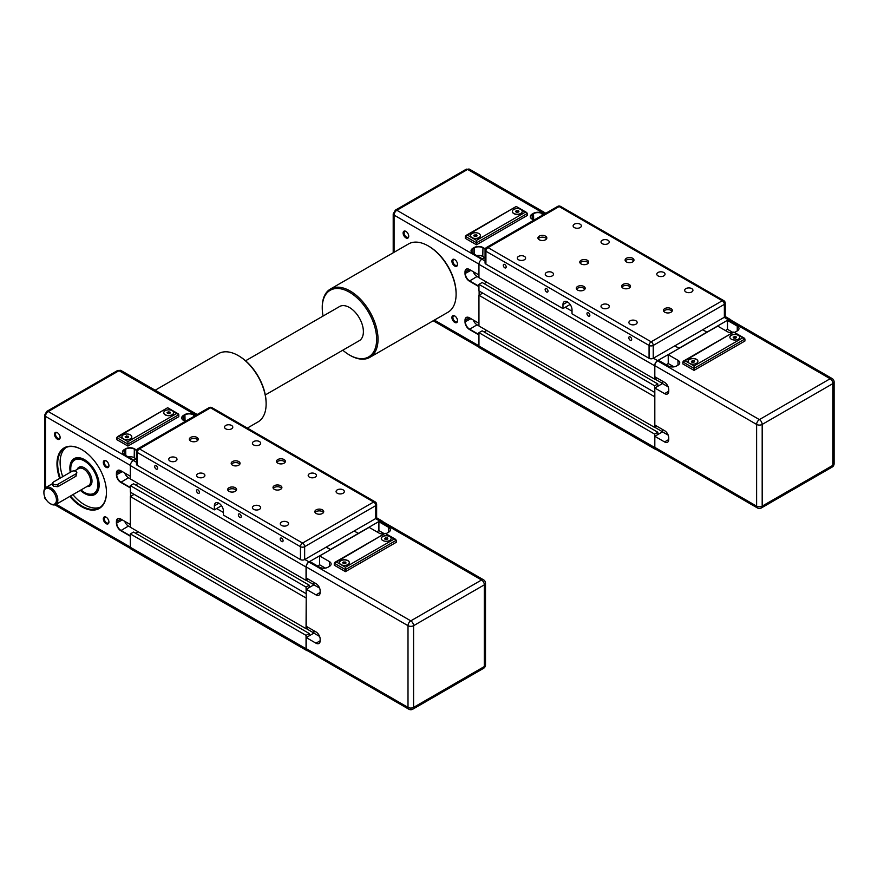<?xml version="1.0" encoding="UTF-8"?>
<svg xmlns="http://www.w3.org/2000/svg" width="878" height="878" viewBox="0 0 878 878"><rect width="100%" height="100%" fill="white"/><g stroke="black" fill="none" stroke-linecap="round" stroke-linejoin="round"><path stroke-width="1.32" d="M654.812 392.268L654.637 385.804L657.841 383.949L657.841 386.243L662.484 383.565L662.484 381.151L656.799 377.869L654.637 379.12L654.637 365.753A4.192 2.414 -60 0 1 657.6 360.628L679.045 348.445L674.853 345.833L679.045 348.248L728.367 319.768A4.192 2.414 -60 0 1 730.463 319.559A4.192 2.414 -60 0 1 731.045 320.185M724.361 317.254A2.963 1.712 0 0 0 725.228 316.047L725.228 303.162A2.963 1.712 180 0 1 724.361 304.37L724.361 317.254L702.74 329.733L706.933 332.147L702.74 329.733L653.243 358.312L653.243 345.427A2.963 1.712 180 0 1 649.061 345.427L649.061 358.312A2.963 1.712 0 0 0 653.243 358.312M656.338 449.58A4.192 2.414 -60 0 1 655.504 449.382A4.192 2.414 -60 0 1 654.637 447.473L654.637 434.105L657.841 432.25L657.841 434.544L662.484 431.866L662.484 429.452L656.799 426.181L654.637 427.421L654.812 396.615M654.637 379.12L478.949 277.689L478.949 264.322A4.192 2.414 -60 0 1 481.912 259.186L485.051 257.375M655.504 449.382L479.816 347.951A4.192 2.414 -60 0 1 478.949 346.031L478.949 332.674L654.637 434.105M478.949 332.674L482.154 330.819L657.841 432.25M654.812 427.323L662.484 431.746M484.14 331.972L486.719 330.479L484.14 331.972M654.637 396.713L478.949 295.271L478.949 325.99L654.637 427.421M478.949 295.271L482.713 293.098M654.637 385.804L478.949 284.373L478.949 290.925L654.637 392.367M478.949 284.373L482.154 282.518L657.841 383.949M654.812 379.022L662.484 383.445M484.14 283.66L486.719 282.178L484.14 283.66M731.33 339.193A4.928 2.843 180 0 1 729.881 337.174A4.928 2.843 180 0 1 732.932 334.551A4.928 2.843 180 0 1 738.299 335.166A4.928 2.843 180 0 1 739.748 337.174A4.928 2.843 180 0 1 736.697 339.808A4.928 2.843 180 0 1 731.33 339.193M739.748 337.262A4.928 2.843 -0 0 0 738.299 335.33A4.928 2.843 -0 0 0 732.998 334.694A4.928 2.843 -0 0 0 729.892 337.262M694.026 365.961L689.493 363.338A4.928 2.843 180 0 1 688.056 361.33A4.928 2.843 180 0 1 691.096 358.696A4.928 2.843 180 0 1 696.473 359.321A4.928 2.843 180 0 1 697.911 361.33A4.928 2.843 180 0 1 694.871 363.964A4.928 2.843 180 0 1 689.493 363.338L684.972 360.726L682.875 361.934L694.026 368.376L744.928 338.985L742.832 337.778L694.026 365.961L694.026 370.384L682.875 363.942L682.875 361.934M697.911 361.407A4.928 2.843 -0 0 0 696.473 359.475A4.928 2.843 -0 0 0 691.162 358.85A4.928 2.843 -0 0 0 688.056 361.407M737.257 330.94A5.916 3.413 -0 0 0 738.991 328.526A5.916 3.413 -0 0 0 737.257 326.111L737.257 330.94L735.863 331.741A5.916 3.413 -0 0 1 734.337 332.378M677.992 360.32L677.992 365.149A5.916 3.413 -0 0 0 679.726 362.735A5.916 3.413 -0 0 0 677.992 360.32L668.235 354.69L717.732 326.111L727.5 331.741A5.916 3.413 -0 0 0 732.647 332.696M725.404 330.534L727.5 329.327L732.987 332.499M677.992 365.149L676.598 365.961A5.916 3.413 -0 0 1 668.235 365.961L658.478 360.32L657.6 360.825L759.393 419.596A3.94 2.272 60 0 1 762.181 424.425L832.948 383.565A3.94 2.272 -120 0 0 830.16 378.736L759.393 419.596A3.94 2.272 120 0 0 756.606 424.425L756.606 506.134A3.94 2.272 -0 0 0 762.181 506.134A3.94 2.272 60 0 1 761.369 507.945L832.125 467.085A3.94 2.272 -120 0 0 832.948 465.285A3.94 2.272 -0 0 0 834.1 463.672L834.1 381.963A3.94 2.272 180 0 1 832.948 383.565L832.948 465.285L762.181 506.134L762.181 424.425A3.94 2.272 180 0 1 756.606 424.425L654.812 365.654A3.94 2.272 -60 0 1 657.6 360.825M666.139 364.754L668.235 363.547L673.953 366.839M668.235 354.69L668.235 363.547M727.5 329.327L727.5 320.47L737.257 326.111M664.569 441.93A5.916 3.413 -120 0 0 667.532 442.227A5.916 3.413 -120 0 0 668.762 439.516L664.569 441.93L654.812 436.3L662.484 431.866L668.191 435.17M664.569 393.629A5.916 3.413 -120 0 0 667.532 393.926A5.916 3.413 -120 0 0 668.762 391.215L664.569 393.629L654.812 387.999L654.812 425.029L664.569 430.659A5.916 3.413 -120 0 1 668.762 437.913L668.762 439.516M654.812 365.654L654.812 376.728L664.569 382.358A5.916 3.413 -120 0 1 668.762 389.602L668.762 391.215M654.812 387.999L662.484 383.565L668.191 386.869M654.812 447.374L756.606 506.134A3.94 2.272 120 0 0 757.418 507.945L655.625 449.174A3.94 2.272 -60 0 1 654.812 447.374L654.812 436.3M693.642 362.318L692.325 362.274M694.191 360.792L694.63 361.747L693.422 362.438L691.776 362.186L691.337 361.231L694.191 360.792L694.191 361.999M692.544 360.54L692.544 362.153M735.468 338.162L734.162 338.118M736.027 336.647L736.466 337.591L735.259 338.293L733.613 338.041L733.163 337.086L736.027 336.647L736.027 337.854M734.37 336.384L734.37 337.997M684.972 360.726L733.767 332.049L742.832 337.778M694.026 370.384L744.928 341.004L744.928 338.985M728.367 319.965A3.94 2.272 -60 0 1 730.342 319.779L832.125 378.539A3.94 2.272 120 0 0 830.16 378.736L728.367 319.965L727.5 320.47M457.526 264.432A3.962 2.294 -120 0 0 454.716 259.57A3.962 2.294 -120 0 0 451.918 261.194A3.962 2.294 -120 0 0 454.716 266.056A3.962 2.294 -120 0 0 457.526 264.432M457.515 264.135A3.282 1.888 60 0 1 456.845 265.365A3.282 1.888 60 0 1 454.321 264.487A3.282 1.888 60 0 1 452.894 261.194A3.282 1.888 60 0 1 453.564 259.69A3.282 1.888 60 0 1 454.98 259.734M457.526 320.788A3.962 2.294 -120 0 0 454.716 315.926A3.962 2.294 -120 0 0 451.918 317.551A3.962 2.294 -120 0 0 454.716 322.402A3.962 2.294 -120 0 0 457.526 320.788M457.515 320.481A3.282 1.888 60 0 1 456.845 321.721A3.282 1.888 60 0 1 454.321 320.843A3.282 1.888 60 0 1 452.894 317.551A3.282 1.888 60 0 1 453.564 316.047A3.282 1.888 60 0 1 454.98 316.091M408.72 236.259A3.962 2.294 -120 0 0 405.921 231.397A3.962 2.294 -120 0 0 403.112 233.021A3.962 2.294 -120 0 0 405.921 237.872A3.962 2.294 -120 0 0 408.72 236.259M408.709 235.952A3.282 1.888 60 0 1 408.04 237.192A3.282 1.888 60 0 1 405.515 236.314A3.282 1.888 60 0 1 404.089 233.021A3.282 1.888 60 0 1 404.769 231.518A3.282 1.888 60 0 1 406.174 231.562M520.775 209.414A4.928 2.843 180 0 1 522.223 211.433A4.928 2.843 180 0 1 519.183 214.056A4.928 2.843 180 0 1 513.806 213.442A4.928 2.843 180 0 1 512.357 211.433A4.928 2.843 180 0 1 515.408 208.799A4.928 2.843 180 0 1 520.775 209.414M522.223 211.51A4.928 2.843 180 0 1 522.223 211.587A4.928 2.843 180 0 1 519.183 214.221A4.928 2.843 180 0 1 513.806 213.606A4.928 2.843 180 0 1 512.357 211.587A4.928 2.843 180 0 1 512.368 211.51M478.949 233.57A4.928 2.843 180 0 1 480.387 235.578A4.928 2.843 180 0 1 477.347 238.212A4.928 2.843 180 0 1 471.98 237.598A4.928 2.843 180 0 1 470.531 235.578A4.928 2.843 180 0 1 473.571 232.955A4.928 2.843 180 0 1 478.949 233.57M480.387 235.666A4.928 2.843 180 0 1 480.387 235.743A4.928 2.843 180 0 1 477.347 238.377A4.928 2.843 180 0 1 471.98 237.751A4.928 2.843 180 0 1 470.531 235.743A4.928 2.843 180 0 1 470.531 235.666M473.308 320.042A5.916 3.413 -120 0 0 477.028 324.805L478.949 325.914M478.949 334.562L469.532 329.129A5.916 3.413 60 0 1 465.351 321.886L465.351 320.272A5.916 3.413 60 0 1 466.58 317.562A5.916 3.413 60 0 1 469.532 317.858L469.357 317.759A6.157 3.556 -120 0 0 465 320.272L465 321.886A6.157 3.556 -120 0 0 469.357 329.426L478.949 334.968M473.308 271.741A5.916 3.413 -120 0 0 477.028 276.504L478.949 277.602M478.949 286.261L469.532 280.828A5.916 3.413 60 0 1 465.351 273.585L465.351 271.971A5.916 3.413 60 0 1 466.58 269.261A5.916 3.413 60 0 1 469.532 269.557L469.357 269.458A6.157 3.556 -120 0 0 465 271.971L465 273.585A6.157 3.556 -120 0 0 469.357 281.125L478.949 286.667M479.125 291.035L479.125 295.173M521.62 210.061L525.307 212.191L476.502 240.374L467.447 235.139L516.242 206.462L519.666 208.931M467.447 235.139L465.351 236.347L476.502 242.789L527.404 213.409L525.307 212.191M476.502 240.374L476.502 244.797L465.351 238.355L465.351 236.347M476.117 236.412L474.8 236.369M476.666 234.887L477.105 235.842L475.898 236.533L474.252 236.281L473.813 235.326L476.666 234.887L476.666 236.094M475.02 234.635L475.02 236.237M517.954 212.256L516.637 212.213M518.503 210.731L518.942 211.686L517.735 212.388L516.088 212.125L515.638 211.181L518.503 210.731L518.503 211.938M516.846 210.479L516.846 212.092M476.798 255.63A5.916 3.413 -0 0 1 482.779 256.475L484.7 257.583M485.293 248.869L482.955 247.519A6.157 3.556 -0 0 0 474.241 247.519L472.847 248.32A6.157 3.556 -0 0 0 472.847 253.358L473.022 253.457A5.916 3.413 180 0 1 471.288 251.042A5.916 3.413 180 0 1 473.022 248.628L474.416 247.815A5.916 3.413 180 0 1 482.779 247.815L485.172 249.198M478.949 323.291L469.357 317.759M478.949 274.99L469.357 269.458M472.847 253.358L482.428 258.889M543.965 214.309L542.22 213.299A6.157 3.556 -0 0 0 533.506 213.299L532.112 214.111A6.157 3.556 -0 0 0 532.112 219.138L532.277 219.237A5.916 3.413 180 0 1 530.553 216.822A5.916 3.413 180 0 1 532.277 214.408L533.681 213.606A5.916 3.413 180 0 1 542.044 213.606L543.614 214.517M532.112 219.138L533.857 220.148M527.404 213.409L527.404 215.417L476.502 244.797M503.303 265.299A2.041 1.174 60 0 1 503.72 264.366A2.041 1.174 60 0 1 505.289 264.915A2.041 1.174 60 0 1 506.189 266.967A2.041 1.174 60 0 1 505.761 267.9A2.041 1.174 60 0 1 504.191 267.351A2.041 1.174 60 0 1 503.303 265.299M545.128 289.455A2.041 1.174 60 0 1 545.556 288.522A2.041 1.174 60 0 1 547.126 289.071A2.041 1.174 60 0 1 548.015 291.112A2.041 1.174 60 0 1 547.598 292.045A2.041 1.174 60 0 1 546.017 291.507A2.041 1.174 60 0 1 545.128 289.455M586.965 313.6A2.041 1.174 60 0 1 587.382 312.667A2.041 1.174 60 0 1 588.962 313.216A2.041 1.174 60 0 1 589.851 315.268A2.041 1.174 60 0 1 589.423 316.201A2.041 1.174 60 0 1 587.854 315.652A2.041 1.174 60 0 1 586.965 313.6M628.791 337.756A2.041 1.174 60 0 1 629.219 336.823A2.041 1.174 60 0 1 630.788 337.371A2.041 1.174 60 0 1 631.677 339.424A2.041 1.174 60 0 1 631.26 340.357A2.041 1.174 60 0 1 629.691 339.808A2.041 1.174 60 0 1 628.791 337.756M580.171 224.197A4.127 2.382 180 0 1 581.379 225.876A4.127 2.382 180 0 1 578.832 228.082A4.127 2.382 180 0 1 574.333 227.567A4.127 2.382 180 0 1 573.125 225.876A4.127 2.382 180 0 1 575.672 223.681A4.127 2.382 180 0 1 580.171 224.197M524.396 256.398A4.127 2.382 180 0 1 525.604 258.088A4.127 2.382 180 0 1 523.058 260.283A4.127 2.382 180 0 1 518.558 259.767A4.127 2.382 180 0 1 517.351 258.088A4.127 2.382 180 0 1 519.897 255.882A4.127 2.382 180 0 1 524.396 256.398M552.284 272.498A4.127 2.382 180 0 1 553.491 274.188A4.127 2.382 180 0 1 550.945 276.383A4.127 2.382 180 0 1 546.445 275.868A4.127 2.382 180 0 1 545.238 274.188A4.127 2.382 180 0 1 547.784 271.982A4.127 2.382 180 0 1 552.284 272.498M608.059 240.298A4.127 2.382 180 0 1 609.266 241.977A4.127 2.382 180 0 1 606.72 244.183A4.127 2.382 180 0 1 602.22 243.667A4.127 2.382 180 0 1 601.013 241.977A4.127 2.382 180 0 1 603.559 239.782A4.127 2.382 180 0 1 608.059 240.298M663.834 272.498A4.127 2.382 180 0 1 665.041 274.188A4.127 2.382 180 0 1 662.495 276.383A4.127 2.382 180 0 1 657.995 275.868A4.127 2.382 180 0 1 656.788 274.188A4.127 2.382 180 0 1 659.334 271.982A4.127 2.382 180 0 1 663.834 272.498M608.059 304.699A4.127 2.382 180 0 1 609.266 306.389A4.127 2.382 180 0 1 606.72 308.584A4.127 2.382 180 0 1 602.22 308.068A4.127 2.382 180 0 1 601.013 306.389A4.127 2.382 180 0 1 603.559 304.183A4.127 2.382 180 0 1 608.059 304.699M635.946 320.799A4.127 2.382 180 0 1 637.154 322.489A4.127 2.382 180 0 1 634.607 324.684A4.127 2.382 180 0 1 630.108 324.169A4.127 2.382 180 0 1 628.9 322.489A4.127 2.382 180 0 1 631.447 320.283A4.127 2.382 180 0 1 635.946 320.799M691.721 288.599A4.127 2.382 180 0 1 692.929 290.289A4.127 2.382 180 0 1 690.382 292.484A4.127 2.382 180 0 1 685.883 291.968A4.127 2.382 180 0 1 684.675 290.289A4.127 2.382 180 0 1 687.222 288.083A4.127 2.382 180 0 1 691.721 288.599M545.523 236.149A4.434 2.557 180 0 1 546.829 237.96A4.434 2.557 180 0 1 544.086 240.32A4.434 2.557 180 0 1 539.257 239.771A4.434 2.557 180 0 1 537.951 237.96A4.434 2.557 180 0 1 540.694 235.589A4.434 2.557 180 0 1 545.523 236.149M546.555 238.838A4.434 2.557 0 0 0 545.523 237.916A4.434 2.557 0 0 0 538.225 238.838M587.36 260.294A4.434 2.557 180 0 1 588.655 262.105A4.434 2.557 180 0 1 585.922 264.476A4.434 2.557 180 0 1 581.082 263.916A4.434 2.557 180 0 1 579.787 262.105A4.434 2.557 180 0 1 582.52 259.745A4.434 2.557 180 0 1 587.36 260.294M588.381 262.994A4.434 2.557 0 0 0 587.36 262.072A4.434 2.557 0 0 0 580.062 262.994M629.186 284.45A4.434 2.557 180 0 1 630.492 286.261A4.434 2.557 180 0 1 627.748 288.621A4.434 2.557 180 0 1 622.919 288.072A4.434 2.557 180 0 1 621.613 286.261A4.434 2.557 180 0 1 624.357 283.89A4.434 2.557 180 0 1 629.186 284.45M630.217 287.15A4.434 2.557 0 0 0 629.186 286.217A4.434 2.557 0 0 0 621.887 287.15M671.022 308.595A4.434 2.557 180 0 1 672.318 310.406A4.434 2.557 180 0 1 669.585 312.777A4.434 2.557 180 0 1 664.745 312.217A4.434 2.557 180 0 1 663.45 310.406A4.434 2.557 180 0 1 666.183 308.046A4.434 2.557 180 0 1 671.022 308.595M672.043 311.295A4.434 2.557 0 0 0 671.022 310.373A4.434 2.557 0 0 0 663.724 311.295M632.676 258.286A4.434 2.557 180 0 1 633.982 260.097A4.434 2.557 180 0 1 631.238 262.467A4.434 2.557 180 0 1 626.398 261.907A4.434 2.557 180 0 1 625.103 260.097A4.434 2.557 180 0 1 627.847 257.726A4.434 2.557 180 0 1 632.676 258.286M633.707 260.986A4.434 2.557 0 0 0 632.676 260.053A4.434 2.557 0 0 0 625.377 260.986M583.87 286.458A4.434 2.557 180 0 1 585.176 288.269A4.434 2.557 180 0 1 582.432 290.64A4.434 2.557 180 0 1 577.603 290.08A4.434 2.557 180 0 1 576.297 288.269A4.434 2.557 180 0 1 579.041 285.91A4.434 2.557 180 0 1 583.87 286.458M584.902 289.158A4.434 2.557 0 0 0 583.87 288.236A4.434 2.557 0 0 0 576.572 289.158M570.129 304.457L562.963 308.595L562.963 304.578A6.409 3.699 -120 0 1 564.291 301.637A6.409 3.699 -120 0 1 569.229 303.36A6.409 3.699 -120 0 1 572.017 309.802L572.017 313.83L649.061 358.312M485.918 264.124L485.918 251.24A2.963 1.712 180 0 1 485.051 250.032L485.051 262.917A2.963 1.712 0 0 0 485.918 264.124L562.963 308.595M306.213 593.528L306.049 587.064L309.254 585.209L309.254 587.503L313.885 584.825L313.885 582.41L308.2 579.129L306.049 580.38L306.049 567.012A4.192 2.414 -60 0 1 309.001 561.887L330.446 549.705L326.265 547.093L330.446 549.507L379.768 521.027A4.192 2.414 -60 0 1 381.864 520.819A4.192 2.414 -60 0 1 382.446 521.444M375.762 518.514A2.963 1.712 0 0 0 376.629 517.307L376.629 504.422A2.963 1.712 180 0 1 375.762 505.629L375.762 518.514L354.152 530.992L358.334 533.407L354.152 530.992L304.644 559.571L304.644 546.687A2.963 1.712 180 0 1 300.463 546.687L300.463 559.571A2.963 1.712 0 0 0 304.644 559.571M307.739 650.839A4.192 2.414 -60 0 1 306.916 650.642A4.192 2.414 -60 0 1 306.049 648.732L306.049 635.365L309.254 633.51L309.254 635.804L313.885 633.126L313.885 630.711L308.2 627.441L306.049 628.681L306.213 597.874M306.049 580.38L130.35 478.949L130.35 465.581A4.192 2.414 -60 0 1 133.313 460.445L136.452 458.634M306.916 650.642L131.217 549.211A4.192 2.414 -60 0 1 130.35 547.29L130.35 533.934L306.049 635.365M130.35 533.934L133.555 532.079L309.254 633.51M306.213 628.582L313.885 633.005M135.541 533.231L138.12 531.739L135.541 533.231M306.049 597.973L130.35 496.531L130.35 527.25L306.049 628.681M130.35 496.531L134.114 494.358M306.049 587.064L130.35 485.633L130.35 492.185L306.049 593.627M130.35 485.633L133.555 483.778L309.254 585.209M306.213 580.281L313.885 584.704M135.541 484.919L138.12 483.438L135.541 484.919M382.731 540.453A4.928 2.843 180 0 1 381.293 538.433A4.928 2.843 180 0 1 384.334 535.81A4.928 2.843 180 0 1 389.711 536.425A4.928 2.843 180 0 1 391.149 538.433A4.928 2.843 180 0 1 388.109 541.067A4.928 2.843 180 0 1 382.731 540.453M391.149 538.521A4.928 2.843 -0 0 0 389.711 536.59A4.928 2.843 -0 0 0 384.399 535.953A4.928 2.843 -0 0 0 381.293 538.521M345.438 567.221L340.905 564.598A4.928 2.843 180 0 1 339.457 562.589A4.928 2.843 180 0 1 342.508 559.955A4.928 2.843 180 0 1 347.875 560.581A4.928 2.843 180 0 1 349.323 562.589A4.928 2.843 180 0 1 346.272 565.223A4.928 2.843 180 0 1 340.905 564.598L336.373 561.986L334.277 563.193L345.438 569.635L396.329 540.244L394.233 539.037L345.438 567.221L345.438 571.644L334.277 565.202L334.277 563.193M349.312 562.666A4.928 2.843 -0 0 0 347.875 560.735A4.928 2.843 -0 0 0 342.563 560.109A4.928 2.843 -0 0 0 339.457 562.666M388.658 532.2A5.916 3.413 -0 0 0 390.392 529.785A5.916 3.413 -0 0 0 388.658 527.371L388.658 532.2L387.264 533.001A5.916 3.413 -0 0 1 385.749 533.637M329.404 561.58L329.404 566.409A5.916 3.413 -0 0 0 331.127 563.994A5.916 3.413 -0 0 0 329.404 561.58L319.636 555.95L369.144 527.371L378.901 533.001A5.916 3.413 -0 0 0 384.048 533.956M376.805 531.794L378.901 530.586L384.388 533.758M329.404 566.409L328.01 567.221A5.916 3.413 -0 0 1 319.636 567.221L309.879 561.58L309.001 562.085L410.794 620.856A3.94 2.272 60 0 1 413.582 625.685L484.349 584.825A3.94 2.272 -120 0 0 481.561 579.996L410.794 620.856A3.94 2.272 120 0 0 408.007 625.685L408.007 707.394A3.94 2.272 -0 0 0 413.582 707.394A3.94 2.272 60 0 1 412.77 709.205L483.537 668.345A3.94 2.272 -120 0 0 484.349 666.545A3.94 2.272 -0 0 0 485.501 664.931L485.501 583.222A3.94 2.272 180 0 1 484.349 584.825L484.349 666.545L413.582 707.394L413.582 625.685A3.94 2.272 180 0 1 408.007 625.685L306.213 566.914A3.94 2.272 -60 0 1 309.001 562.085M317.551 566.014L319.636 564.806L325.354 568.099M319.636 555.95L319.636 564.806M378.901 530.586L378.901 521.73L388.658 527.371M315.981 643.19A5.916 3.413 -120 0 0 318.933 643.486A5.916 3.413 -120 0 0 320.163 640.775L315.981 643.19L306.213 637.56L313.885 633.126L319.603 636.429M315.981 594.889A5.916 3.413 -120 0 0 318.933 595.185A5.916 3.413 -120 0 0 320.163 592.474L315.981 594.889L306.213 589.259L306.213 626.288L315.981 631.919A5.916 3.413 -120 0 1 320.163 639.173L320.163 640.775M306.213 566.914L306.213 577.987L315.981 583.618A5.916 3.413 -120 0 1 320.163 590.861L320.163 592.474M306.213 589.259L313.885 584.825L319.603 588.128M306.213 648.633L408.007 707.394A3.94 2.272 120 0 0 408.83 709.205L307.037 650.433A3.94 2.272 -60 0 1 306.213 648.633L306.213 637.56M345.043 563.577L343.726 563.533M345.592 562.052L346.042 563.007L344.834 563.698L343.177 563.446L342.738 562.491L345.592 562.052L345.592 563.259M343.946 561.799L343.946 563.413M386.88 539.421L385.563 539.377M387.428 537.907L387.867 538.851L386.66 539.553L385.014 539.301L384.575 538.346L387.428 537.907L387.428 539.114M385.782 537.643L385.782 539.257M336.373 561.986L385.179 533.308L394.233 539.037M345.438 571.644L396.329 542.264L396.329 540.244M379.768 521.225A3.94 2.272 -60 0 1 381.743 521.038L483.537 579.798A3.94 2.272 120 0 0 481.561 579.996L379.768 521.225L378.901 521.73M99.148 484.799A20.216 11.666 60 0 1 94.967 493.853A20.216 11.666 60 0 1 80.963 489.979M70.92 471.925A20.216 11.666 60 0 1 70.569 468.095A20.216 11.666 60 0 1 74.751 458.843A20.216 11.666 60 0 1 84.683 459.743M80.337 490.341A20.71 11.952 -120 0 0 99.148 485.007A20.71 11.952 -120 0 0 84.507 459.644A20.71 11.952 -120 0 0 69.867 468.095A20.71 11.952 -120 0 0 70.273 472.287M75.574 458.942A20.216 11.666 60 0 1 76.243 458.206M69.856 496.399A34.999 20.205 -120 0 0 106.468 492.448A34.999 20.205 -120 0 0 81.72 449.58A34.999 20.205 -120 0 0 56.971 463.869A34.999 20.205 -120 0 0 59.671 478.411M60.286 478.06A34.505 19.92 60 0 1 57.674 463.869A34.505 19.92 60 0 1 64.818 448.076A34.505 19.92 60 0 1 81.895 449.679M66.08 447.44A34.505 19.92 -120 0 0 60.11 462.465A34.505 19.92 -120 0 0 62.722 476.655M108.927 465.691A3.962 2.294 -120 0 0 106.128 460.829A3.962 2.294 -120 0 0 103.319 462.454A3.962 2.294 -120 0 0 106.128 467.315A3.962 2.294 -120 0 0 108.927 465.691M108.916 465.395A3.282 1.888 60 0 1 108.246 466.624A3.282 1.888 60 0 1 105.722 465.746A3.282 1.888 60 0 1 104.295 462.454A3.282 1.888 60 0 1 104.976 460.95A3.282 1.888 60 0 1 106.381 460.994M108.927 522.048A3.962 2.294 -120 0 0 106.128 517.186A3.962 2.294 -120 0 0 103.319 518.81A3.962 2.294 -120 0 0 106.128 523.661A3.962 2.294 -120 0 0 108.927 522.048M108.916 521.741A3.282 1.888 60 0 1 108.246 522.981A3.282 1.888 60 0 1 105.722 522.103A3.282 1.888 60 0 1 104.295 518.81A3.282 1.888 60 0 1 104.976 517.307A3.282 1.888 60 0 1 106.381 517.351M60.121 437.518A3.962 2.294 -120 0 0 57.322 432.656A3.962 2.294 -120 0 0 54.513 434.281A3.962 2.294 -120 0 0 57.322 439.132A3.962 2.294 -120 0 0 60.121 437.518M60.11 437.211A3.282 1.888 60 0 1 59.452 438.451A3.282 1.888 60 0 1 56.927 437.573A3.282 1.888 60 0 1 55.49 434.281A3.282 1.888 60 0 1 56.17 432.777A3.282 1.888 60 0 1 57.575 432.821M50.869 504.027A9.856 5.696 -120 0 0 55.797 504.51A9.856 5.696 -120 0 0 57.311 496.608A9.856 5.696 -120 0 0 50.869 487.927A9.856 5.696 -120 0 0 45.941 487.433A9.856 5.696 -120 0 0 43.9 491.943L43.9 492.756A8.879 5.125 60 0 1 50.178 489.134A8.879 5.125 60 0 1 56.444 499.999A8.879 5.125 60 0 1 50.178 503.621L50.869 504.027L50.178 503.621A8.879 5.125 60 0 1 43.9 492.756M52.79 483.087L52.79 485.293L53.657 486.313L57.849 486.686L75.969 476.216L76.836 472.627A2.963 1.712 -0 0 0 75.014 471.047A2.963 1.712 -0 0 0 71.787 471.42L53.657 481.879A2.963 1.712 -0 0 0 52.79 483.087A2.963 1.712 -0 0 0 54.623 484.667A2.963 1.712 -0 0 0 57.849 484.294L75.969 473.835A2.963 1.712 -0 0 0 76.836 472.627M70.986 471.881A19.228 11.096 60 0 1 70.745 468.797A19.228 11.096 60 0 1 84.332 460.95A19.228 11.096 60 0 1 97.93 484.502A19.228 11.096 60 0 1 84.332 492.349L84.683 492.547A19.722 11.381 -120 0 0 94.55 493.524A19.722 11.381 -120 0 0 97.568 477.731A19.722 11.381 -120 0 0 84.683 460.346A19.722 11.381 -120 0 0 74.828 459.37A19.722 11.381 -120 0 0 70.745 468.402A19.722 11.381 -120 0 0 70.745 468.6M84.683 492.547L84.332 492.349A19.228 11.096 60 0 1 81.017 489.957M172.187 410.674A4.928 2.843 180 0 1 173.624 412.693A4.928 2.843 180 0 1 170.584 415.316A4.928 2.843 180 0 1 165.207 414.701A4.928 2.843 180 0 1 163.769 412.693A4.928 2.843 180 0 1 166.809 410.059A4.928 2.843 180 0 1 172.187 410.674M173.624 412.77A4.928 2.843 180 0 1 173.624 412.847A4.928 2.843 180 0 1 170.584 415.481A4.928 2.843 180 0 1 165.207 414.866A4.928 2.843 180 0 1 163.769 412.847A4.928 2.843 180 0 1 163.769 412.77M130.35 434.829A4.928 2.843 180 0 1 131.799 436.838A4.928 2.843 180 0 1 128.748 439.472A4.928 2.843 180 0 1 123.381 438.857A4.928 2.843 180 0 1 121.932 436.838A4.928 2.843 180 0 1 124.983 434.215A4.928 2.843 180 0 1 130.35 434.829M131.799 436.926A4.928 2.843 180 0 1 131.799 437.003A4.928 2.843 180 0 1 128.748 439.637A4.928 2.843 180 0 1 123.381 439.011A4.928 2.843 180 0 1 121.932 437.003A4.928 2.843 180 0 1 121.932 436.926M124.72 521.302A5.916 3.413 -120 0 0 128.429 526.065L130.35 527.173M130.35 535.821L120.944 530.389A5.916 3.413 60 0 1 116.752 523.145L116.752 521.532A5.916 3.413 60 0 1 117.981 518.821A5.916 3.413 60 0 1 120.944 519.117L120.769 519.019A6.157 3.556 -120 0 0 116.412 521.532L116.412 523.145A6.157 3.556 -120 0 0 120.769 530.685L130.35 536.228M124.72 473.001A5.916 3.413 -120 0 0 128.429 477.753L130.35 478.861M130.35 487.52L120.944 482.088A5.916 3.413 60 0 1 116.752 474.844L116.752 473.231A5.916 3.413 60 0 1 117.981 470.52A5.916 3.413 60 0 1 120.944 470.817L120.769 470.718A6.157 3.556 -120 0 0 116.412 473.231L116.412 474.844A6.157 3.556 -120 0 0 120.769 482.384L130.35 487.927M130.526 492.295L130.526 496.432M173.021 411.321L176.719 413.45L127.914 441.634L118.848 436.399L167.654 407.721L171.067 410.191M118.848 436.399L116.752 437.606L127.914 444.048L178.805 414.668L176.719 413.45M127.914 441.634L127.914 446.057L116.752 439.615L116.752 437.606M127.519 437.672L126.212 437.628M128.078 436.146L128.517 437.101L127.31 437.793L125.653 437.54L125.214 436.585L128.078 436.146L128.078 437.354M126.421 435.894L126.421 437.496M169.355 413.516L168.038 413.472M169.904 411.991L170.343 412.945L169.136 413.648L167.489 413.384L167.05 412.44L169.904 411.991L169.904 413.198M168.258 411.738L168.258 413.351M96.262 492.887A20.216 11.666 60 0 1 95.285 493.096M72.907 494.632A34.505 19.92 -120 0 0 100.498 507.067M106.468 492.251A34.505 19.92 60 0 1 99.324 507.846A34.505 19.92 60 0 1 70.47 496.048M128.199 456.889A5.916 3.413 -0 0 1 134.191 457.734L136.101 458.843M137.001 450.304L134.356 448.779A6.157 3.556 -0 0 0 125.642 448.779L124.248 449.58A6.157 3.556 -0 0 0 124.248 454.617L124.424 454.716A5.916 3.413 180 0 1 122.69 452.302A5.916 3.413 180 0 1 124.424 449.887L125.817 449.075A5.916 3.413 180 0 1 134.191 449.075L136.748 450.557M130.35 524.55L120.769 519.019M130.35 476.249L120.769 470.718M124.248 454.617L133.84 460.149M195.366 415.568L193.621 414.559A6.157 3.556 -0 0 0 184.907 414.559L183.513 415.371A6.157 3.556 -0 0 0 183.513 420.397L183.689 420.496A5.916 3.413 180 0 1 181.955 418.082A5.916 3.413 180 0 1 183.689 415.667L185.082 414.866A5.916 3.413 180 0 1 193.445 414.866L195.026 415.777M183.513 420.397L185.258 421.407M178.805 414.668L178.805 416.677L127.914 446.057M154.704 466.558A2.041 1.174 60 0 1 155.132 465.625A2.041 1.174 60 0 1 156.701 466.174A2.041 1.174 60 0 1 157.59 468.226A2.041 1.174 60 0 1 157.162 469.159A2.041 1.174 60 0 1 155.593 468.611A2.041 1.174 60 0 1 154.704 466.558M196.54 490.714A2.041 1.174 60 0 1 196.957 489.781A2.041 1.174 60 0 1 198.527 490.33A2.041 1.174 60 0 1 199.416 492.371A2.041 1.174 60 0 1 198.999 493.304A2.041 1.174 60 0 1 197.429 492.767A2.041 1.174 60 0 1 196.54 490.714M238.366 514.859A2.041 1.174 60 0 1 238.794 513.926A2.041 1.174 60 0 1 240.363 514.475A2.041 1.174 60 0 1 241.252 516.527A2.041 1.174 60 0 1 240.824 517.46A2.041 1.174 60 0 1 239.255 516.912A2.041 1.174 60 0 1 238.366 514.859M280.203 539.015A2.041 1.174 60 0 1 280.62 538.082A2.041 1.174 60 0 1 282.189 538.631A2.041 1.174 60 0 1 283.078 540.683A2.041 1.174 60 0 1 282.661 541.616A2.041 1.174 60 0 1 281.092 541.067A2.041 1.174 60 0 1 280.203 539.015M231.572 425.457A4.127 2.382 180 0 1 232.78 427.136A4.127 2.382 180 0 1 230.234 429.342A4.127 2.382 180 0 1 225.734 428.826A4.127 2.382 180 0 1 224.527 427.136A4.127 2.382 180 0 1 227.073 424.941A4.127 2.382 180 0 1 231.572 425.457M175.798 457.657A4.127 2.382 180 0 1 177.005 459.348A4.127 2.382 180 0 1 174.459 461.543A4.127 2.382 180 0 1 169.959 461.027A4.127 2.382 180 0 1 168.752 459.348A4.127 2.382 180 0 1 171.298 457.142A4.127 2.382 180 0 1 175.798 457.657M203.685 473.758A4.127 2.382 180 0 1 204.892 475.448A4.127 2.382 180 0 1 202.346 477.643A4.127 2.382 180 0 1 197.846 477.127A4.127 2.382 180 0 1 196.639 475.448A4.127 2.382 180 0 1 199.185 473.242A4.127 2.382 180 0 1 203.685 473.758M259.46 441.557A4.127 2.382 180 0 1 260.667 443.236A4.127 2.382 180 0 1 258.121 445.442A4.127 2.382 180 0 1 253.621 444.926A4.127 2.382 180 0 1 252.414 443.236A4.127 2.382 180 0 1 254.96 441.041A4.127 2.382 180 0 1 259.46 441.557M315.235 473.758A4.127 2.382 180 0 1 316.442 475.448A4.127 2.382 180 0 1 313.896 477.643A4.127 2.382 180 0 1 309.396 477.127A4.127 2.382 180 0 1 308.189 475.448A4.127 2.382 180 0 1 310.735 473.242A4.127 2.382 180 0 1 315.235 473.758M259.46 505.958A4.127 2.382 180 0 1 260.667 507.649A4.127 2.382 180 0 1 258.121 509.844A4.127 2.382 180 0 1 253.621 509.328A4.127 2.382 180 0 1 252.414 507.649A4.127 2.382 180 0 1 254.96 505.443A4.127 2.382 180 0 1 259.46 505.958M287.347 522.059A4.127 2.382 180 0 1 288.555 523.749A4.127 2.382 180 0 1 286.009 525.944A4.127 2.382 180 0 1 281.509 525.428A4.127 2.382 180 0 1 280.301 523.749A4.127 2.382 180 0 1 282.848 521.543A4.127 2.382 180 0 1 287.347 522.059M343.122 489.858A4.127 2.382 180 0 1 344.33 491.548A4.127 2.382 180 0 1 341.783 493.743A4.127 2.382 180 0 1 337.284 493.227A4.127 2.382 180 0 1 336.076 491.548A4.127 2.382 180 0 1 338.623 489.342A4.127 2.382 180 0 1 343.122 489.858M196.935 437.409A4.434 2.557 180 0 1 198.23 439.219A4.434 2.557 180 0 1 195.498 441.579A4.434 2.557 180 0 1 190.658 441.03A4.434 2.557 180 0 1 189.363 439.219A4.434 2.557 180 0 1 192.095 436.849A4.434 2.557 180 0 1 196.935 437.409M197.956 440.097A4.434 2.557 0 0 0 196.935 439.176A4.434 2.557 0 0 0 189.637 440.097M238.761 461.554A4.434 2.557 180 0 1 240.067 463.364A4.434 2.557 180 0 1 237.323 465.735A4.434 2.557 180 0 1 232.494 465.175A4.434 2.557 180 0 1 231.188 463.364A4.434 2.557 180 0 1 233.932 461.005A4.434 2.557 180 0 1 238.761 461.554M239.793 464.253A4.434 2.557 0 0 0 238.761 463.332A4.434 2.557 0 0 0 231.463 464.253M280.598 485.71A4.434 2.557 180 0 1 281.893 487.52A4.434 2.557 180 0 1 279.16 489.88A4.434 2.557 180 0 1 274.32 489.331A4.434 2.557 180 0 1 273.025 487.52A4.434 2.557 180 0 1 275.758 485.15A4.434 2.557 180 0 1 280.598 485.71M281.618 488.409A4.434 2.557 0 0 0 280.598 487.477A4.434 2.557 0 0 0 273.299 488.409M322.424 509.855A4.434 2.557 180 0 1 323.73 511.665A4.434 2.557 180 0 1 320.986 514.036A4.434 2.557 180 0 1 316.157 513.476A4.434 2.557 180 0 1 314.851 511.665A4.434 2.557 180 0 1 317.595 509.306A4.434 2.557 180 0 1 322.424 509.855M323.455 512.554A4.434 2.557 0 0 0 322.424 511.633A4.434 2.557 0 0 0 315.125 512.554M284.077 459.545A4.434 2.557 180 0 1 285.383 461.356A4.434 2.557 180 0 1 282.639 463.727A4.434 2.557 180 0 1 277.81 463.167A4.434 2.557 180 0 1 276.504 461.356A4.434 2.557 180 0 1 279.248 458.985A4.434 2.557 180 0 1 284.077 459.545M285.109 462.245A4.434 2.557 0 0 0 284.077 461.312A4.434 2.557 0 0 0 276.779 462.245M235.282 487.718A4.434 2.557 180 0 1 236.577 489.529A4.434 2.557 180 0 1 233.844 491.899A4.434 2.557 180 0 1 229.004 491.34A4.434 2.557 180 0 1 227.709 489.529A4.434 2.557 180 0 1 230.442 487.169A4.434 2.557 180 0 1 235.282 487.718M236.303 490.418A4.434 2.557 0 0 0 235.282 489.496A4.434 2.557 0 0 0 227.973 490.418M221.53 505.717L214.364 509.855L214.364 505.838A6.409 3.699 -120 0 1 215.692 502.896A6.409 3.699 -120 0 1 220.63 504.62A6.409 3.699 -120 0 1 223.429 511.062L223.429 515.09L300.463 559.571M137.319 465.384L137.319 452.499A2.963 1.712 180 0 1 136.452 451.292L136.452 464.177A2.963 1.712 0 0 0 137.319 465.384L214.364 509.855M330.424 289.038L408.511 243.952A39.444 22.773 60 0 1 428.223 245.906A39.444 22.773 60 0 1 444.4 261.216A39.444 22.773 60 0 1 456.11 294.207A39.444 22.773 60 0 1 447.945 312.261L369.857 357.346A39.444 22.773 -120 0 0 366.313 306.29A39.444 22.773 -120 0 0 330.424 289.038A39.444 22.773 -120 0 0 322.248 307.091L322.248 307.893A38.456 22.202 60 0 1 336.987 288.489A38.456 22.202 60 0 1 365.215 307.124A38.456 22.202 60 0 1 375.345 348.105A38.456 22.202 60 0 1 349.444 354.986A38.456 22.202 60 0 1 342.793 350.201M456.11 294.207L456.11 293.406A38.456 22.202 -120 0 0 444.696 261.238A38.456 22.202 -120 0 0 428.925 246.312L428.223 245.906M349.444 354.986L350.135 355.392A39.444 22.773 -120 0 0 369.857 357.346M323.082 316.047A38.456 22.202 60 0 1 322.248 307.893M266.133 403.891L266.133 403.09A38.456 22.202 -120 0 0 238.937 355.996L238.245 355.59A39.444 22.773 60 0 1 266.133 403.891A39.444 22.773 60 0 1 257.956 421.956L247.344 428.08M155.165 390.216L218.523 353.636A39.444 22.773 60 0 1 238.245 355.59L238.937 355.996M265.31 394.946L359.3 340.675A19.722 11.381 -120 0 0 362.329 324.871A19.722 11.381 -120 0 0 349.444 307.498A19.722 11.381 -120 0 0 339.588 306.521L245.588 360.781M481.912 259.186L485.051 261.007M565.223 307.289L572.017 311.218M653.419 358.213L657.6 360.628M478.949 346.031L654.637 447.473M478.949 264.322L654.637 365.753M724.185 317.353L728.367 319.768M469.357 329.426L477.028 324.805M469.357 281.125L477.028 276.504M478.949 264.124L394.068 215.11A3.94 2.272 -60 0 1 396.856 210.281A2.963 1.712 -120 0 0 395.374 210.138L393.201 213.903L393.201 252.787M394.068 252.293L394.068 215.11A2.963 1.712 180 0 1 393.201 213.903M470.926 270.358L465 273.585M465 271.971L469.532 269.557M474.241 247.519L474.416 254.258M482.779 256.475L482.955 247.519M478.949 345.833L434.369 320.097M470.926 318.659L465 321.886M465 320.272L469.532 317.858M473.022 253.457L472.847 248.32M544.656 213.914L467.612 169.432A3.94 2.272 -60 0 1 469.587 169.234L545.82 213.244M481.737 259.295L396.856 210.281L467.612 169.432A2.963 1.712 -120 0 0 466.141 169.278L469.587 169.234M542.044 215.417L542.22 213.299M533.506 213.299L533.681 220.049M532.277 219.237L532.112 214.111M562.963 304.578L567.484 301.955M485.051 250.032A2.963 2.963 0 0 1 486.533 247.475A2.963 1.712 60 0 1 488.014 247.618A2.963 1.712 120 0 0 485.918 251.24L649.061 345.427A2.963 1.712 -60 0 1 651.158 341.805A2.963 1.712 60 0 1 653.243 345.427L724.361 304.37A2.963 1.712 -120 0 0 722.265 300.748A2.963 1.712 -60 0 1 723.746 300.605A2.963 2.963 0 0 1 725.228 303.162M651.158 341.805L488.014 247.618L559.121 206.56A2.963 1.712 -120 0 0 557.64 206.418A2.963 2.963 0 0 1 560.603 206.418A2.963 1.712 120 0 0 559.121 206.56L722.265 300.748L651.158 341.805M133.313 460.445L136.452 462.267M216.625 508.549L223.429 512.478M304.82 559.473L309.001 561.887M130.35 547.29L306.049 648.732M130.35 465.581L306.049 567.012M375.586 518.613L379.768 521.027M87.01 486.5A10.843 6.267 -120 0 0 92.003 481.078A10.843 6.267 -120 0 0 85.693 468.72A10.843 6.267 -120 0 0 77.143 469.412M74.487 470.959L78.713 468.512A9.856 5.696 60 0 1 83.64 469.006A9.856 5.696 60 0 1 90.61 481.078A9.856 5.696 60 0 1 88.568 485.589L55.797 504.51M120.769 530.685L128.429 526.065M120.769 482.384L128.429 477.753M75.969 476.216L75.969 473.835M57.849 484.294L57.849 486.686M130.361 465.384L45.469 416.37A3.94 2.272 -60 0 1 48.257 411.541A2.963 1.712 -120 0 0 46.775 411.398L44.602 415.162L44.602 488.826M45.469 487.762L45.469 416.37A2.963 1.712 180 0 1 44.602 415.162M122.338 471.618L116.412 474.844M116.412 473.231L120.944 470.817M125.642 448.779L125.817 455.517M134.191 457.734L134.356 448.779M130.35 547.093L56.203 504.279M122.338 519.919L116.412 523.145M116.412 521.532L120.944 519.117M124.424 454.716L124.248 449.58M196.068 415.173L119.024 370.692A3.94 2.272 -60 0 1 120.999 370.494L197.221 414.504M133.149 460.555L48.257 411.541L119.024 370.692A2.963 1.712 -120 0 0 117.542 370.538L120.999 370.494M193.445 416.677L193.621 414.559M184.907 414.559L185.082 421.308M183.689 420.496L183.513 415.371M46.369 499.944L46.282 499.889A3.94 2.272 -60 0 1 45.491 498.495M45.195 497.903A2.963 1.712 180 0 1 44.602 496.882C44.207 497.365 44.767 498.375 46.282 499.889M214.364 505.838L218.896 503.215M136.452 451.292A2.963 1.712 180 0 1 137.319 450.085A2.963 1.712 60 0 1 137.934 448.735A2.963 1.712 60 0 1 139.415 448.877A2.963 1.712 120 0 0 137.319 452.499L300.463 546.687A2.963 1.712 -60 0 1 302.559 543.065A2.963 1.712 60 0 1 304.644 546.687L375.762 505.629A2.963 1.712 -120 0 0 373.666 502.007A2.963 1.712 -60 0 1 375.147 501.865A2.963 2.963 0 0 1 376.629 504.422M139.404 448.888L137.319 450.085L137.319 452.499M302.559 543.065L139.415 448.877L210.533 407.82A2.963 1.712 -120 0 0 209.052 407.677A2.963 2.963 0 0 1 212.004 407.677A2.963 1.712 120 0 0 210.533 407.82L373.666 502.007L302.559 543.065M725.129 316.486L730.463 319.559M683.49 361.077L733.767 332.049L744.314 338.14M834.1 381.963A3.94 3.94 0 0 0 832.125 378.539M832.125 467.085A3.94 3.94 0 0 0 834.1 463.672M757.418 507.945A3.94 3.94 0 0 0 761.369 507.945M465.966 235.491L516.242 206.462L526.789 212.553M479.234 347.326L433.216 320.766M466.141 169.278L395.374 210.138M486.533 247.475L557.64 206.418M560.603 206.418L723.746 300.605M376.53 517.746L381.864 520.819M334.891 562.337L385.179 533.308L395.715 539.399M485.501 583.222A3.94 3.94 0 0 0 483.537 579.798M483.537 668.345A3.94 3.94 0 0 0 485.501 664.931M408.83 709.205A3.94 3.94 0 0 0 412.77 709.205M96.942 492.152L94.55 493.524M117.367 436.75L167.654 407.721L178.19 413.812M77.22 457.987L74.828 459.37M52.79 483.482L45.941 487.433M130.635 548.585L54.908 504.872M117.542 370.538L46.775 411.398M137.934 448.735L209.052 407.677M212.004 407.677L375.147 501.865"/></g></svg>
